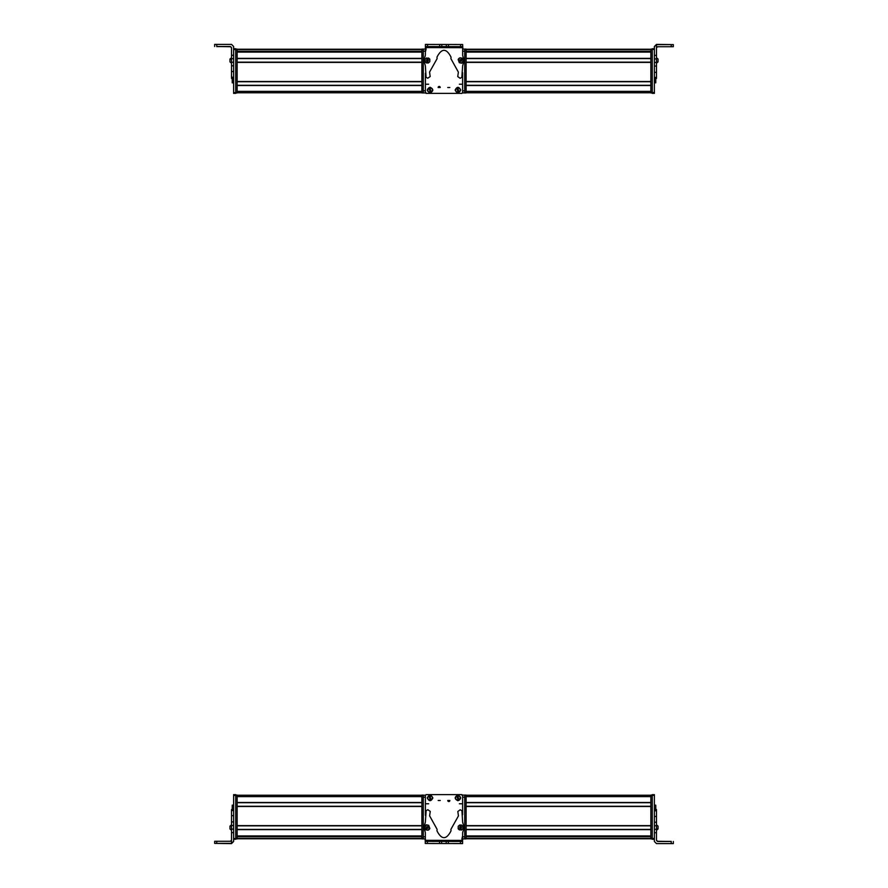 <?xml version="1.0" encoding="UTF-8"?>
<svg xmlns="http://www.w3.org/2000/svg" width="888" height="888" viewBox="0 0 888 888"><rect width="100%" height="100%" fill="white"/><g stroke="black" fill="none" stroke-linecap="round" stroke-linejoin="round"><path stroke-width="1.33" d="M425.385 52.07L426.085 49.095L425.385 52.115M423.276 90.82L423.276 92.929L421.878 92.929L423.276 92.929L421.878 92.929L421.878 49.095L423.276 49.095L423.276 90.82L425.385 90.82L425.385 81.518M425.385 85.503L425.385 91.386A1.41 1.41 0 0 0 425.385 91.409M462.67 46.731L462.67 44.622M462.781 46.731L462.77 49.095M436.286 44.467L425.53 44.444M425.53 44.4L427.639 44.411M425.374 49.528L426.085 48.818L425.385 51.304M462.704 92.574L462.004 93.273M423.276 92.929L425.385 92.929L425.385 79.798M425.385 92.23L426.085 92.929L425.385 92.23L425.385 73.238L425.385 92.663L426.085 93.373L461.915 93.373L462.615 92.663L462.615 72.65M237.14 49.24L421.878 49.24M237.14 52.081L237.14 58.375L421.878 58.375L421.878 52.081L237.14 52.081M237.14 58.586L421.878 58.586M237.14 62.171L421.878 62.171M237.14 62.382L237.14 81.518L421.878 81.518L421.878 62.382L237.14 62.382M237.14 81.729L421.878 81.729M237.14 85.303L421.878 85.303M237.14 85.514L237.14 91.386L421.878 91.386L421.878 85.514L237.14 85.514M237.14 92.785L421.878 92.785M231.513 55.278L231.513 62.238L233.622 62.238L233.622 55.278L231.513 55.278L231.513 47.564L230.458 46.509L216.761 46.509L216.761 44.4L231.513 44.4L233.622 46.509L233.622 49.528L233.622 48.818L235.731 48.818L233.622 48.74L235.731 48.74M232.223 78.388L231.513 78.388L231.513 77.434L231.513 78.388L233.622 78.244M231.513 78.2L231.513 77.223L233.622 77.223L233.622 65.801L231.513 65.801L231.513 78.2L233.622 78.2M231.513 65.801L231.513 62.238M233.622 65.801L233.622 62.238M231.513 47.785L230.458 46.731L216.761 46.509M231.513 71.551L233.622 71.551M216.761 44.4L214.663 44.411L214.663 46.52M226.595 46.609L216.761 46.609L226.595 46.609M229.97 59.374L229.97 61.694M231.513 57.864L229.97 59.751M233.622 82.828L232.223 82.828L232.223 78.244M233.622 93.351L235.731 93.351L233.622 93.351L233.622 71.795M231.513 58.686L233.622 58.686L233.622 49.528L235.731 49.528L235.731 48.818M235.731 92.23L237.14 92.23L237.14 92.929L235.731 92.929L237.14 92.929L235.731 92.929L235.731 49.528M235.731 93.351L235.731 92.652L233.622 92.652M237.14 92.23L237.14 49.095L235.731 49.095M423.276 49.095L425.385 49.095L425.385 52.226M650.86 92.785L466.122 92.785L650.86 92.785M650.86 91.386L650.86 85.514L466.122 85.514L466.122 91.386L650.86 91.386M650.86 85.303L466.122 85.303M650.86 81.729L466.122 81.729M650.86 81.518L650.86 62.382L466.122 62.382L466.122 81.518L650.86 81.518M650.86 62.171L466.122 62.171M650.86 58.586L466.122 58.586M650.86 58.375L650.86 52.081L466.122 52.081L466.122 58.375L650.86 58.375M650.86 49.24L466.122 49.24M656.487 55.367L654.378 55.367L654.378 46.509L656.487 44.4L673.337 44.611L656.487 44.622L656.487 58.919L654.378 58.919L654.378 93.351L652.269 93.351L652.269 48.74L654.378 48.74L652.269 48.74M654.378 77.434L656.487 77.434L656.487 78.388L656.487 58.919M654.378 55.367L654.378 58.919M656.487 47.785L657.542 46.731L673.337 46.72L673.337 44.611M654.378 46.731L656.487 44.4M656.487 63.203L658.03 61.894L658.03 59.174M658.03 61.516L656.487 63.048M658.03 61.072L658.03 59.23M658.03 59.751L658.03 60.351M658.03 61.683L658.03 59.13M655.777 78.444L655.777 82.828L654.378 82.828M650.86 49.095L652.269 49.095L650.86 49.095L650.86 92.929L652.269 92.929M641.735 51.282L641.735 51.87M464.724 92.929L462.615 92.929L466.122 92.929L464.724 92.929L466.122 92.929L464.724 92.929L464.724 49.095L466.122 49.095L466.122 92.929L462.615 92.718M466.122 49.095L462.659 49.095M438.128 87.512A1.054 1.054 0 0 1 439.183 86.458A1.054 1.054 0 0 1 440.237 87.512L438.128 87.512M449.839 87.512L447.73 87.512L449.839 87.512M430.081 87.257C433.699 89.133 433.699 90.998 430.081 92.874C426.451 90.998 426.451 89.133 430.081 87.257M455.133 90.065C456.998 86.447 458.874 86.447 460.75 90.065C458.874 93.695 456.998 93.695 455.133 90.065M426.296 84.238L428.615 84.238L426.296 84.238M459.385 84.238L461.705 84.238L459.385 84.238M462.67 62.182A1.41 1.41 0 0 1 460.817 63.081M460.561 44.522L460.561 46.62L462.67 46.631L462.648 55.4L464.08 60.595L462.637 65.834L461.86 77.334L460.139 78.299L457.742 76.568L458.386 72.15L450.904 58.664L451.037 57.154C446.375 48.074 441.68 48.063 436.974 57.121L437.107 58.63L429.559 72.083L430.181 76.512L427.783 78.233L426.062 77.256L425.374 65.901L423.92 60.506L425.374 55.189L425.408 44.444L425.441 46.542L446.331 46.598L462.67 46.631L462.67 44.522L425.441 44.444M425.43 47.597L425.441 46.542L425.43 47.597L462.659 47.686M458.375 59.052L459.318 58.12M426.884 63.081L425.319 62.082M428.438 57.998L429.603 58.897M441.769 46.587L441.769 44.478M446.331 46.598L446.342 44.489M428.16 63.048L425.063 61.672L425.13 59.163L426.74 57.898L429.836 59.274L429.77 61.794L428.16 63.048M427.816 61.783L427.095 59.163L427.816 61.783M428.171 61.183L427.705 59.496L426.473 60.75L428.171 61.183L427.705 59.496M428.427 60.206L427.195 61.461M426.473 60.75L427.45 60.473L426.728 59.762M462.026 58.12L463.181 61.305L461.327 63.004L459.307 62.715L458.153 59.529L460.006 57.831L462.026 58.12M461.36 59.252L459.973 61.583L461.36 59.252M460.683 59.407L459.784 60.917L461.538 60.939L460.683 59.407L459.784 60.917M459.795 59.896L461.549 59.918M461.538 60.939L460.672 60.417L460.661 61.427M438.483 87.512A0.699 0.699 0 0 1 439.183 86.813A0.699 0.699 0 0 1 439.882 87.512L438.483 87.512M449.483 87.512L448.085 87.512L449.483 87.512M457.975 91.963A1.898 1.898 0 0 0 458.796 91.764M457.897 88.167A1.898 1.898 0 0 0 457.087 88.378M458.141 92.63L458.153 92.674C455.144 91.653 454.723 89.977 456.909 87.668L458.119 92.53C455.289 91.564 454.9 89.988 456.943 87.801M458.941 92.33L457.753 87.601C460.628 88.556 461.016 90.132 458.941 92.33L458.963 92.43M457.72 87.468C460.739 88.489 461.15 90.154 458.974 92.463M430.214 91.963A1.898 1.898 0 0 0 431.024 91.719M429.947 88.178A1.898 1.898 0 0 0 429.137 88.423M428.971 87.857L430.38 92.519C427.517 91.686 427.039 90.143 428.971 87.857L428.937 87.757M428.926 87.723C426.873 90.143 427.361 91.786 430.425 92.652L430.38 92.519M431.191 92.274L429.781 87.612C432.689 88.434 433.166 89.977 431.191 92.274L431.213 92.374M429.737 87.479C432.789 88.345 433.289 89.988 431.235 92.408M462.615 835.93L461.915 838.905L462.615 835.885M464.724 797.18L464.724 795.071L466.122 795.071L464.724 795.071L466.122 795.071L466.122 838.905L464.724 838.905L464.724 797.18L462.615 797.18L462.615 806.482M462.615 802.497L462.615 796.614A1.41 1.41 0 0 0 462.615 796.591M425.33 841.269L425.241 843.378M425.219 841.269L425.23 838.905M451.715 843.533L462.47 843.556M462.47 843.6L460.361 843.589M462.626 838.472L461.915 839.182L462.615 836.696M425.297 795.426L425.996 794.727M462.615 795.77L461.915 795.071L462.615 795.77L462.615 814.762L462.615 795.337L461.915 794.627L426.085 794.627L425.385 795.337L425.385 815.351M650.86 838.76L466.122 838.76M650.86 835.919L650.86 829.625L466.122 829.625L466.122 835.919L650.86 835.919M650.86 829.414L466.122 829.414M650.86 825.829L466.122 825.829M650.86 825.618L650.86 806.482L466.122 806.482L466.122 825.618L650.86 825.618M650.86 806.271L466.122 806.271M650.86 802.697L466.122 802.697M650.86 802.486L650.86 796.614L466.122 796.614L466.122 802.486L650.86 802.486M650.86 795.215L466.122 795.215M656.487 832.722L656.487 825.762L654.378 825.762L654.378 832.722L656.487 832.722L656.487 840.437L657.542 841.491L671.239 841.491L671.239 843.6L656.487 843.6L654.378 841.491L654.378 838.472L654.378 839.182L652.269 839.182L654.378 839.26L652.269 839.26M655.777 809.612L656.487 809.612L656.487 810.566L656.487 809.612L654.378 809.756M656.487 809.801L656.487 810.777L654.378 810.777L654.378 822.199L656.487 822.199L656.487 809.801L654.378 809.801M656.487 822.199L656.487 825.762M654.378 822.199L654.378 825.762M656.487 840.215L657.542 841.269L671.239 841.491M656.487 816.449L654.378 816.449M671.239 843.6L673.337 843.589L673.337 841.48M661.405 841.391L671.239 841.391L661.405 841.391M658.03 828.626L658.03 826.306M656.487 830.136L658.03 828.249M654.378 805.172L655.777 805.172L655.777 809.756M654.378 794.649L652.269 794.649L654.378 794.649L654.378 816.205M656.487 829.314L654.378 829.314L654.378 838.472L652.269 838.472L652.269 839.182M652.269 795.77L650.86 795.77L650.86 795.071L652.269 795.071L650.86 795.071L652.269 795.071L652.269 838.472M652.269 794.649L652.269 795.348L654.378 795.348M650.86 795.77L650.86 838.905L652.269 838.905M464.724 795.071L462.615 795.071L462.615 797.18M464.724 838.905L462.615 838.905L462.615 836.796L464.724 836.796M237.14 795.215L421.878 795.215M237.14 796.614L237.14 802.486L421.878 802.486L421.878 796.614L237.14 796.614M237.14 802.697L421.878 802.697M237.14 806.271L421.878 806.271L237.14 806.271M237.14 806.482L237.14 825.618L421.878 825.618L421.878 806.482L237.14 806.482M237.14 825.829L421.878 825.829M237.14 829.414L421.878 829.414M237.14 829.625L237.14 835.919L421.878 835.919L421.878 829.625L237.14 829.625M237.14 838.76L421.878 838.76M231.513 832.633L233.622 832.633L233.622 841.491L231.513 843.6L214.663 843.389L231.513 843.378L231.513 829.081L233.622 829.081L233.622 794.649L235.731 794.649L235.731 839.26L233.622 839.26L235.731 839.26M233.622 810.566L231.513 810.566L231.513 809.612L231.513 829.081M233.622 832.633L233.622 829.081M231.513 840.215L230.458 841.269L214.663 841.28L214.663 843.389M233.622 841.269L231.513 843.6M231.513 824.797L229.97 826.106L229.97 828.826M229.97 826.484L231.513 824.952M229.97 826.928L229.97 828.77M229.97 828.249L229.97 827.649M229.97 826.317L229.97 828.87M232.223 809.556L232.223 805.172L233.622 805.172M235.731 838.905L237.14 838.905L235.731 838.905L237.14 838.905L237.14 795.071L235.731 795.071M246.265 836.718L246.265 836.13M423.276 795.071L423.276 838.905L421.878 838.905L423.276 838.905L421.878 838.905L421.878 795.071L425.385 795.282M423.276 838.905L425.341 838.905M449.872 800.488A1.054 1.054 0 0 1 448.817 801.542A1.054 1.054 0 0 1 447.763 800.488L449.872 800.488M438.161 800.488L440.27 800.488L438.161 800.488M457.919 800.743C454.301 798.867 454.301 797.002 457.919 795.126C461.549 797.002 461.549 798.867 457.919 800.743M432.867 797.935C431.002 801.553 429.126 801.553 427.25 797.935C429.126 794.305 431.002 794.305 432.867 797.935M461.705 803.762L459.385 803.762L461.705 803.762M428.615 803.762L426.296 803.762L428.615 803.762M425.33 825.818A1.41 1.41 0 0 1 427.184 824.919M427.439 843.478L427.439 841.38L425.33 841.369L425.352 832.6L423.92 827.405L425.363 822.166L426.14 810.666L427.861 809.701L430.258 811.432L429.614 815.85L437.096 829.337L436.963 830.846C441.625 839.926 446.32 839.937 451.026 830.879L450.893 829.37L458.441 815.917L457.82 811.488L460.217 809.767L461.938 810.744L462.626 822.099L464.08 827.494L462.626 832.811L462.593 843.556L462.559 841.458L441.669 841.402L425.33 841.369L425.33 843.478L462.559 843.556M462.57 840.403L462.559 841.458L462.57 840.403L425.341 840.314M429.626 828.948L428.682 829.88M461.116 824.919L462.681 825.918M459.562 830.003L458.397 829.103M446.231 841.413L446.231 843.522M441.669 841.402L441.658 843.511M459.84 824.952L462.937 826.328L462.87 828.837L461.261 830.102L458.164 828.726L458.23 826.206L459.84 824.952M460.184 826.217L460.905 828.837L460.184 826.217M459.829 826.817L460.295 828.504L461.527 827.25L459.829 826.817L460.295 828.504M459.573 827.794L460.805 826.539M461.527 827.25L460.55 827.527L461.272 828.238M425.974 829.88L424.819 826.695L426.673 824.996L428.693 825.285L429.848 828.471L427.994 830.169L425.974 829.88M426.64 828.748L428.027 826.417L426.64 828.748M427.317 828.593L428.216 827.083L426.462 827.061L427.317 828.593L428.216 827.083M428.205 828.104L426.451 828.082M426.462 827.061L427.328 827.583L427.339 826.573M449.517 800.488A0.699 0.699 0 0 1 448.817 801.187A0.699 0.699 0 0 1 448.118 800.488L449.517 800.488M438.517 800.488L439.915 800.488L438.517 800.488M430.025 796.037A1.898 1.898 0 0 0 429.204 796.236M430.103 799.833A1.898 1.898 0 0 0 430.913 799.622M429.859 795.37L429.848 795.326C432.856 796.347 433.277 798.023 431.091 800.332L429.881 795.47C432.711 796.436 433.1 798.012 431.057 800.199M429.059 795.67L430.247 800.399C427.372 799.444 426.984 797.868 429.059 795.67L429.037 795.57M430.28 800.532C427.261 799.511 426.851 797.846 429.026 795.537M457.786 796.037A1.898 1.898 0 0 0 456.976 796.281M458.053 799.822A1.898 1.898 0 0 0 458.863 799.577M459.029 800.144L457.62 795.482C460.484 796.314 460.961 797.857 459.029 800.144L459.063 800.243M459.074 800.277C461.127 797.857 460.639 796.214 457.575 795.348L457.62 795.482M456.809 795.726L458.219 800.388C455.311 799.566 454.834 798.023 456.809 795.726L456.787 795.626M458.264 800.521C455.211 799.655 454.712 798.012 456.765 795.593M237.14 49.506L421.878 49.506M237.14 51.238L421.878 51.238M246.265 51.393L421.878 51.393L246.265 51.393M237.14 51.881L421.878 51.881L237.14 51.87M235.731 49.795L237.14 49.795M421.878 92.23L423.276 92.23M421.878 49.795L423.276 49.795M423.276 51.204L425.385 51.204M650.86 51.881L466.122 51.881L650.86 51.87M641.735 51.393L466.122 51.393L641.735 51.393M650.86 51.238L466.122 51.238M650.86 49.506L466.122 49.506M671.239 44.622L671.239 46.731M656.487 62.471L654.378 62.471M656.487 66.078L654.378 66.078M656.487 72.339L654.378 72.339M656.487 78.388L654.378 78.388M654.378 49.439L652.269 49.439M654.378 92.574L652.269 92.574M654.378 93.273L652.269 93.273M652.269 49.795L650.86 49.795M652.269 92.23L650.86 92.23M466.122 49.795L464.724 49.795M466.122 92.23L464.724 92.23M464.724 90.82L462.615 90.82M464.724 51.204L462.659 51.204M427.539 46.553L427.55 44.444M439.66 46.576L439.671 44.467M448.451 44.489L448.44 46.598M650.86 838.494L466.122 838.494M650.86 836.762L466.122 836.762M641.735 836.607L466.122 836.607L641.735 836.607M650.86 836.119L466.122 836.119L650.86 836.13M652.269 838.205L650.86 838.205M466.122 795.77L464.724 795.77M466.122 838.205L464.724 838.205M237.14 836.119L421.878 836.119L237.14 836.13M246.265 836.607L421.878 836.607L246.265 836.607M237.14 836.762L421.878 836.762M237.14 838.494L421.878 838.494M216.761 843.378L216.761 841.269M231.513 825.529L233.622 825.529M231.513 821.922L233.622 821.922M231.513 815.661L233.622 815.661M231.513 809.612L233.622 809.612M233.622 838.561L235.731 838.561M233.622 795.426L235.731 795.426M233.622 794.727L235.731 794.727M235.731 838.205L237.14 838.205M235.731 795.77L237.14 795.77M421.878 838.205L423.276 838.205M421.878 795.77L423.276 795.77M423.276 797.18L425.385 797.18M423.276 836.796L425.341 836.796M460.461 841.447L460.45 843.556M448.34 841.424L448.329 843.533M439.549 843.511L439.56 841.402M231.513 78.444L232.223 78.444M231.513 63.203L229.97 61.894M231.513 57.709L229.97 59.03M656.487 78.444L654.378 78.444M656.487 57.709L658.03 59.03M654.378 93.351L652.269 93.351M656.487 809.556L655.777 809.556M656.487 824.797L658.03 826.106M656.487 830.291L658.03 828.97M231.513 809.556L233.622 809.556M231.513 830.291L229.97 828.97M233.622 794.649L235.731 794.649"/></g></svg>
